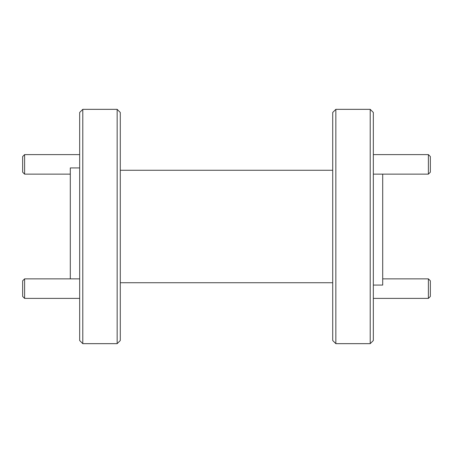 <?xml version="1.0" encoding="UTF-8"?>
<svg xmlns="http://www.w3.org/2000/svg" width="453" height="453" viewBox="0 0 453 453"><rect width="100%" height="100%" fill="white"/><g stroke="black" fill="none" stroke-linecap="round" stroke-linejoin="round"><path stroke-width="0.68" d="M335.843 109.343L335.843 343.657L332.723 340.531L332.723 112.469L335.843 109.343L370.209 109.343L370.209 343.657L373.334 340.531L373.334 112.469L370.209 109.343M120.277 112.469L120.277 340.531L117.157 343.657L117.157 109.343L120.277 112.469M82.791 343.657L79.666 340.531L79.666 112.469L82.791 109.343L82.791 343.657L117.157 343.657M373.334 285.079L382.706 285.079L382.706 174.133M79.666 167.921L70.294 167.921L70.294 278.867M24.604 174.133L22.65 172.18L22.65 156.557L24.604 154.609L24.604 174.133L70.294 174.133M373.334 174.133L428.396 174.133L428.396 154.609L373.334 154.609M428.396 174.133L430.35 172.18L430.35 156.557L428.396 154.609M24.604 298.391L22.65 296.443L22.65 280.82L24.604 278.867L24.604 298.391L79.666 298.391M373.334 298.391L428.396 298.391L428.396 278.867L382.706 278.867M428.396 298.391L430.35 296.443L430.35 280.82L428.396 278.867M120.277 170.266L332.723 170.266M82.791 109.343L117.157 109.343M120.277 282.734L332.723 282.734M335.843 343.657L370.209 343.657M24.604 154.609L79.666 154.609M24.604 278.867L79.666 278.867"/></g></svg>
